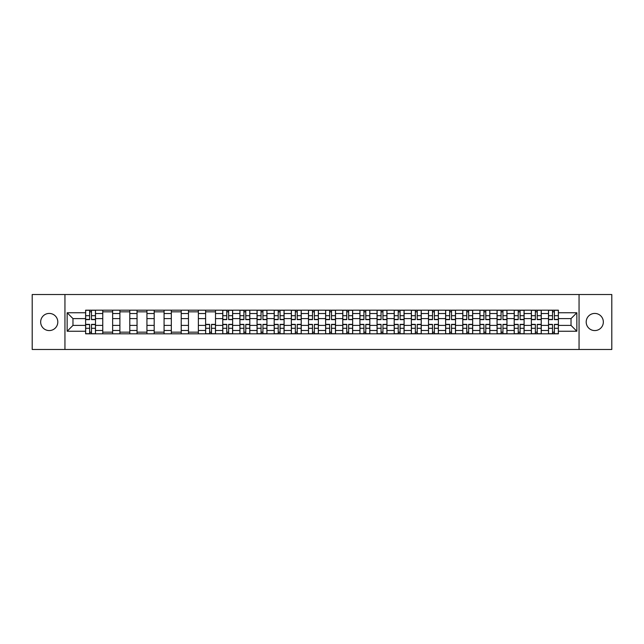 <?xml version="1.0" encoding="UTF-8"?>
<svg xmlns="http://www.w3.org/2000/svg" width="644" height="644" viewBox="0 0 644 644"><rect width="100%" height="100%" fill="white"/><g stroke="black" fill="none" stroke-linecap="round" stroke-linejoin="round"><path stroke-width="0.97" d="M594.766 313.427A8.573 8.573 0 0 0 586.193 322A8.573 8.573 0 0 0 594.766 330.573A8.573 8.573 0 0 0 603.339 322A8.573 8.573 0 0 0 594.766 313.427M49.234 313.427A8.573 8.573 0 0 0 40.661 322A8.573 8.573 0 0 0 49.234 330.573A8.573 8.573 0 0 0 57.807 322A8.573 8.573 0 0 0 49.234 313.427M579.053 349.475L611.8 349.475L611.8 294.525L32.2 294.525L32.2 349.475L579.053 349.475L579.053 294.525M102.758 333.817L102.758 313.539L95.497 313.539L95.497 333.817M95.497 313.539L95.497 310.183M102.758 313.539L102.758 310.183M112.644 310.183L112.644 333.817M119.897 333.817L119.897 310.183M129.79 310.183L129.79 333.817M137.043 333.817L137.043 310.183M146.937 310.183L146.937 333.817M154.19 333.817L154.19 310.183M164.075 310.183L164.075 333.817M171.328 333.817L171.328 310.183M181.222 310.183L181.222 333.817M188.475 333.817L188.475 310.183M198.368 310.183L198.368 333.817M205.621 333.817L205.621 310.183M215.507 310.183L215.507 333.817M222.76 333.817L222.76 310.183M232.653 310.183L232.653 333.817M239.906 333.817L239.906 310.183M249.8 310.183L249.8 333.817M257.053 333.817L257.053 310.183M266.938 310.183L266.938 333.817M274.191 333.817L274.191 310.183M284.084 310.183L284.084 333.817M291.338 333.817L291.338 310.183M301.231 310.183L301.231 333.817M308.484 333.817L308.484 310.183M318.369 310.183L318.369 333.817M325.631 333.817L325.631 310.183M335.516 310.183L335.516 333.817M342.769 333.817L342.769 310.183M352.662 310.183L352.662 333.817M359.916 333.817L359.916 310.183M369.809 310.183L369.809 333.817M377.062 333.817L377.062 310.183M386.947 310.183L386.947 333.817M394.2 333.817L394.2 310.183M404.094 310.183L404.094 333.817M411.347 333.817L411.347 310.183M421.24 310.183L421.24 333.817M428.493 333.817L428.493 310.183M438.379 310.183L438.379 333.817M445.632 333.817L445.632 310.183M455.525 310.183L455.525 333.817M462.778 333.817L462.778 310.183M472.672 310.183L472.672 333.817M479.925 333.817L479.925 310.183M489.81 310.183L489.81 333.817M497.063 333.817L497.063 310.183M506.957 310.183L506.957 333.817M514.21 333.817L514.21 310.183M524.103 310.183L524.103 333.817M531.356 333.817L531.356 310.183M541.242 310.183L541.242 333.817M548.503 333.817L548.503 310.183M548.503 325.405L541.242 325.405M531.356 325.405L524.103 325.405M514.21 325.405L506.957 325.405M497.063 325.405L489.81 325.405M479.925 325.405L472.672 325.405M462.778 325.405L455.525 325.405M445.632 325.405L438.379 325.405M428.493 325.405L421.24 325.405M411.347 325.405L404.094 325.405M394.2 325.405L386.947 325.405M377.062 325.405L369.809 325.405M359.916 325.405L352.662 325.405M342.769 325.405L335.516 325.405M325.631 325.405L318.369 325.405M308.484 325.405L301.231 325.405M291.338 325.405L284.084 325.405M274.191 325.405L266.938 325.405M257.053 325.405L249.8 325.405M239.906 325.405L232.653 325.405M222.76 325.405L215.507 325.405M205.621 325.405L198.368 325.405M188.475 325.405L181.222 325.405M171.328 325.405L164.075 325.405M154.19 325.405L146.937 325.405M137.043 325.405L129.79 325.405M119.897 325.405L112.644 325.405M102.758 325.405L95.497 325.405M548.503 318.595L541.242 318.595M531.356 318.595L524.103 318.595M514.21 318.595L506.957 318.595M497.063 318.595L489.81 318.595M479.925 318.595L472.672 318.595M462.778 318.595L455.525 318.595M445.632 318.595L438.379 318.595M428.493 318.595L421.24 318.595M411.347 318.595L404.094 318.595M394.2 318.595L386.947 318.595M377.062 318.595L369.809 318.595M359.916 318.595L352.662 318.595M342.769 318.595L335.516 318.595M325.631 318.595L318.369 318.595M308.484 318.595L301.231 318.595M291.338 318.595L284.084 318.595M274.191 318.595L266.938 318.595M257.053 318.595L249.8 318.595M239.906 318.595L232.653 318.595M222.76 318.595L215.507 318.595M205.621 318.595L198.368 318.595M188.475 318.595L181.222 318.595M171.328 318.595L164.075 318.595M154.19 318.595L146.937 318.595M137.043 318.595L129.79 318.595M119.897 318.595L112.644 318.595M102.758 318.595L95.497 318.595M72.973 325.405L85.612 325.405L85.612 318.595L72.973 318.595L72.973 325.405L67.145 331.233L67.145 312.767L85.612 312.767L85.612 318.595M558.388 318.595L558.388 325.405L571.027 325.405L571.027 318.595L558.388 318.595L558.388 310.183L85.612 310.183L85.612 312.767M558.388 312.767L576.855 312.767L576.855 331.233L558.388 331.233L558.388 325.405M85.612 325.405L85.612 333.817L558.388 333.817L558.388 331.233M85.612 331.233L67.145 331.233M64.947 349.475L64.947 294.525M91.488 332.167L89.621 332.167M89.621 311.833L91.488 311.833M112.644 332.167L102.758 332.167M102.758 311.833L112.644 311.833M129.79 332.167L119.897 332.167M119.897 311.833L129.79 311.833M146.937 332.167L137.043 332.167M137.043 311.833L146.937 311.833M164.075 332.167L154.19 332.167M154.19 311.833L164.075 311.833M181.222 332.167L171.328 332.167M171.328 311.833L181.222 311.833M198.368 332.167L188.475 332.167M188.475 311.833L198.368 311.833M211.498 332.167L209.63 332.167M205.621 311.833L215.507 311.833M228.644 332.167L226.777 332.167M226.777 311.833L228.644 311.833M245.783 332.167L243.915 332.167M243.915 311.833L245.783 311.833M262.929 332.167L261.062 332.167M261.062 311.833L262.929 311.833M280.076 332.167L278.208 332.167M278.208 311.833L280.076 311.833M297.222 332.167L295.346 332.167M295.346 311.833L297.222 311.833M314.361 332.167L312.493 332.167M312.493 311.833L314.361 311.833M331.507 332.167L329.639 332.167M329.639 311.833L331.507 311.833M348.654 332.167L346.778 332.167M346.778 311.833L348.654 311.833M365.792 332.167L363.924 332.167M363.924 311.833L365.792 311.833M382.939 332.167L381.071 332.167M381.071 311.833L382.939 311.833M400.085 332.167L398.217 332.167M398.217 311.833L400.085 311.833M417.223 332.167L415.356 332.167M415.356 311.833L417.223 311.833M434.37 332.167L432.502 332.167M432.502 311.833L434.37 311.833M451.516 332.167L449.649 332.167M449.649 311.833L451.516 311.833M468.655 332.167L466.787 332.167M466.787 311.833L468.655 311.833M485.801 332.167L483.934 332.167M483.934 311.833L485.801 311.833M502.948 332.167L501.08 332.167M501.08 311.833L502.948 311.833M520.094 332.167L518.219 332.167M518.219 311.833L520.094 311.833M537.233 332.167L535.365 332.167M535.365 311.833L537.233 311.833M554.379 332.167L552.512 332.167M552.512 311.833L554.379 311.833M67.145 312.767L72.973 318.595M571.027 325.405L576.855 331.233M571.027 318.595L576.855 312.767M91.488 319.633L91.488 310.295L95.449 310.295L95.449 319.633L91.488 319.633M89.621 311.728L91.488 311.728M93.082 310.295L85.668 310.295L85.668 319.633L89.621 319.633L89.621 310.295L88.027 310.295M89.621 324.367L89.621 333.705L85.668 333.705L85.668 324.367L89.621 324.367M91.488 332.272L89.621 332.272M88.027 333.705L95.449 333.705L95.449 324.367L91.488 324.367L91.488 333.705L93.082 333.705M228.644 319.633L228.644 310.295L232.597 310.295L232.597 319.633L228.644 319.633M226.777 311.728L228.644 311.728M230.238 310.295L222.816 310.295L222.816 319.633L226.777 319.633L226.777 310.295L225.183 310.295M245.783 319.633L245.783 310.295L249.743 310.295L249.743 319.633L245.783 319.633M243.915 311.728L245.783 311.728M247.377 310.295L239.962 310.295L239.962 319.633L243.915 319.633L243.915 310.295L242.321 310.295M262.929 319.633L262.929 310.295L266.89 310.295L266.89 319.633L262.929 319.633M261.062 311.728L262.929 311.728M264.523 310.295L257.109 310.295L257.109 319.633L261.062 319.633L261.062 310.295L259.468 310.295M280.076 319.633L280.076 310.295L284.028 310.295L284.028 319.633L280.076 319.633M278.208 311.728L280.076 311.728M281.669 310.295L274.247 310.295L274.247 319.633L278.208 319.633L278.208 310.295L276.614 310.295M297.222 319.633L297.222 310.295L301.175 310.295L301.175 319.633L297.222 319.633M295.346 311.728L297.222 311.728M298.808 310.295L291.394 310.295L291.394 319.633L295.346 319.633L295.346 310.295L293.753 310.295M314.361 319.633L314.361 310.295L318.321 310.295L318.321 319.633L314.361 319.633M312.493 311.728L314.361 311.728M315.954 310.295L308.54 310.295L308.54 319.633L312.493 319.633L312.493 310.295L310.899 310.295M331.507 319.633L331.507 310.295L335.46 310.295L335.46 319.633L331.507 319.633M329.639 311.728L331.507 311.728M333.101 310.295L325.679 310.295L325.679 319.633L329.639 319.633L329.639 310.295L328.046 310.295M348.654 319.633L348.654 310.295L352.606 310.295L352.606 319.633L348.654 319.633M346.778 311.728L348.654 311.728M350.247 310.295L342.825 310.295L342.825 319.633L346.778 319.633L346.778 310.295L345.192 310.295M365.792 319.633L365.792 310.295L369.753 310.295L369.753 319.633L365.792 319.633M363.924 311.728L365.792 311.728M367.386 310.295L359.972 310.295L359.972 319.633L363.924 319.633L363.924 310.295L362.331 310.295M382.939 319.633L382.939 310.295L386.891 310.295L386.891 319.633L382.939 319.633M381.071 311.728L382.939 311.728M384.532 310.295L377.11 310.295L377.11 319.633L381.071 319.633L381.071 310.295L379.477 310.295M400.085 319.633L400.085 310.295L404.038 310.295L404.038 319.633L400.085 319.633M398.217 311.728L400.085 311.728M401.679 310.295L394.257 310.295L394.257 319.633L398.217 319.633L398.217 310.295L396.624 310.295M417.223 319.633L417.223 310.295L421.184 310.295L421.184 319.633L417.223 319.633M415.356 311.728L417.223 311.728M418.817 310.295L411.403 310.295L411.403 319.633L415.356 319.633L415.356 310.295L413.762 310.295M434.37 319.633L434.37 310.295L438.331 310.295L438.331 319.633L434.37 319.633M432.502 311.728L434.37 311.728M435.964 310.295L428.542 310.295L428.542 319.633L432.502 319.633L432.502 310.295L430.908 310.295M451.516 319.633L451.516 310.295L455.469 310.295L455.469 319.633L451.516 319.633M449.649 311.728L451.516 311.728M453.11 310.295L445.688 310.295L445.688 319.633L449.649 319.633L449.649 310.295L448.055 310.295M209.63 324.367L209.63 333.705L205.669 333.705L205.669 324.367L209.63 324.367M211.498 332.272L209.63 332.272M208.036 333.705L215.458 333.705L215.458 324.367L211.498 324.367L211.498 333.705L213.092 333.705M226.777 324.367L226.777 333.705L222.816 333.705L222.816 324.367L226.777 324.367M228.644 332.272L226.777 332.272M225.183 333.705L232.597 333.705L232.597 324.367L228.644 324.367L228.644 333.705L230.238 333.705M243.915 324.367L243.915 333.705L239.962 333.705L239.962 324.367L243.915 324.367M245.783 332.272L243.915 332.272M242.321 333.705L249.743 333.705L249.743 324.367L245.783 324.367L245.783 333.705L247.377 333.705M261.062 324.367L261.062 333.705L257.109 333.705L257.109 324.367L261.062 324.367M262.929 332.272L261.062 332.272M259.468 333.705L266.89 333.705L266.89 324.367L262.929 324.367L262.929 333.705L264.523 333.705M278.208 324.367L278.208 333.705L274.247 333.705L274.247 324.367L278.208 324.367M280.076 332.272L278.208 332.272M276.614 333.705L284.028 333.705L284.028 324.367L280.076 324.367L280.076 333.705L281.669 333.705M295.346 324.367L295.346 333.705L291.394 333.705L291.394 324.367L295.346 324.367M297.222 332.272L295.346 332.272M293.753 333.705L301.175 333.705L301.175 324.367L297.222 324.367L297.222 333.705L298.808 333.705M312.493 324.367L312.493 333.705L308.54 333.705L308.54 324.367L312.493 324.367M314.361 332.272L312.493 332.272M310.899 333.705L318.321 333.705L318.321 324.367L314.361 324.367L314.361 333.705L315.954 333.705M329.639 324.367L329.639 333.705L325.679 333.705L325.679 324.367L329.639 324.367M331.507 332.272L329.639 332.272M328.046 333.705L335.46 333.705L335.46 324.367L331.507 324.367L331.507 333.705L333.101 333.705M346.778 324.367L346.778 333.705L342.825 333.705L342.825 324.367L346.778 324.367M348.654 332.272L346.778 332.272M345.192 333.705L352.606 333.705L352.606 324.367L348.654 324.367L348.654 333.705L350.247 333.705M363.924 324.367L363.924 333.705L359.972 333.705L359.972 324.367L363.924 324.367M365.792 332.272L363.924 332.272M362.331 333.705L369.753 333.705L369.753 324.367L365.792 324.367L365.792 333.705L367.386 333.705M381.071 324.367L381.071 333.705L377.11 333.705L377.11 324.367L381.071 324.367M382.939 332.272L381.071 332.272M379.477 333.705L386.891 333.705L386.891 324.367L382.939 324.367L382.939 333.705L384.532 333.705M398.217 324.367L398.217 333.705L394.257 333.705L394.257 324.367L398.217 324.367M400.085 332.272L398.217 332.272M396.624 333.705L404.038 333.705L404.038 324.367L400.085 324.367L400.085 333.705L401.679 333.705M415.356 324.367L415.356 333.705L411.403 333.705L411.403 324.367L415.356 324.367M417.223 332.272L415.356 332.272M413.762 333.705L421.184 333.705L421.184 324.367L417.223 324.367L417.223 333.705L418.817 333.705M432.502 324.367L432.502 333.705L428.542 333.705L428.542 324.367L432.502 324.367M434.37 332.272L432.502 332.272M430.908 333.705L438.331 333.705L438.331 324.367L434.37 324.367L434.37 333.705L435.964 333.705M449.649 324.367L449.649 333.705L445.688 333.705L445.688 324.367L449.649 324.367M451.516 332.272L449.649 332.272M448.055 333.705L455.469 333.705L455.469 324.367L451.516 324.367L451.516 333.705L453.11 333.705M468.655 319.633L468.655 310.295L472.616 310.295L472.616 319.633L468.655 319.633M466.787 311.728L468.655 311.728M470.249 310.295L462.835 310.295L462.835 319.633L466.787 319.633L466.787 310.295L465.193 310.295M466.787 324.367L466.787 333.705L462.835 333.705L462.835 324.367L466.787 324.367M468.655 332.272L466.787 332.272M465.193 333.705L472.616 333.705L472.616 324.367L468.655 324.367L468.655 333.705L470.249 333.705M485.801 319.633L485.801 310.295L489.762 310.295L489.762 319.633L485.801 319.633M483.934 311.728L485.801 311.728M487.395 310.295L479.981 310.295L479.981 319.633L483.934 319.633L483.934 310.295L482.34 310.295M483.934 324.367L483.934 333.705L479.981 333.705L479.981 324.367L483.934 324.367M485.801 332.272L483.934 332.272M482.34 333.705L489.762 333.705L489.762 324.367L485.801 324.367L485.801 333.705L487.395 333.705M502.948 319.633L502.948 310.295L506.9 310.295L506.9 319.633L502.948 319.633M501.08 311.728L502.948 311.728M504.542 310.295L497.12 310.295L497.12 319.633L501.08 319.633L501.08 310.295L499.486 310.295M501.08 324.367L501.08 333.705L497.12 333.705L497.12 324.367L501.08 324.367M502.948 332.272L501.08 332.272M499.486 333.705L506.9 333.705L506.9 324.367L502.948 324.367L502.948 333.705L504.542 333.705M520.094 319.633L520.094 310.295L524.047 310.295L524.047 319.633L520.094 319.633M518.219 311.728L520.094 311.728M521.68 310.295L514.266 310.295L514.266 319.633L518.219 319.633L518.219 310.295L516.625 310.295M518.219 324.367L518.219 333.705L514.266 333.705L514.266 324.367L518.219 324.367M520.094 332.272L518.219 332.272M516.625 333.705L524.047 333.705L524.047 324.367L520.094 324.367L520.094 333.705L521.68 333.705M537.233 319.633L537.233 310.295L541.193 310.295L541.193 319.633L537.233 319.633M535.365 311.728L537.233 311.728M538.827 310.295L531.413 310.295L531.413 319.633L535.365 319.633L535.365 310.295L533.771 310.295M535.365 324.367L535.365 333.705L531.413 333.705L531.413 324.367L535.365 324.367M537.233 332.272L535.365 332.272M533.771 333.705L541.193 333.705L541.193 324.367L537.233 324.367L537.233 333.705L538.827 333.705M554.379 319.633L554.379 310.295L558.332 310.295L558.332 319.633L554.379 319.633M552.512 311.728L554.379 311.728M555.973 310.295L548.551 310.295L548.551 319.633L552.512 319.633L552.512 310.295L550.918 310.295M552.512 324.367L552.512 333.705L548.551 333.705L548.551 324.367L552.512 324.367M554.379 332.272L552.512 332.272M550.918 333.705L558.332 333.705L558.332 324.367L554.379 324.367L554.379 333.705L555.973 333.705M531.356 313.539L524.103 313.539M514.21 313.539L506.957 313.539M497.063 313.539L489.81 313.539M479.925 313.539L472.672 313.539M462.778 313.539L455.525 313.539M445.632 313.539L438.379 313.539M428.493 313.539L421.24 313.539M411.347 313.539L404.094 313.539M394.2 313.539L386.947 313.539M377.062 313.539L369.809 313.539M359.916 313.539L352.662 313.539M342.769 313.539L335.516 313.539M325.631 313.539L318.369 313.539M308.484 313.539L301.231 313.539M291.338 313.539L284.084 313.539M274.191 313.539L266.938 313.539M257.053 313.539L249.8 313.539M239.906 313.539L232.653 313.539M222.76 313.539L215.507 313.539M205.621 313.539L198.368 313.539M188.475 313.539L181.222 313.539M171.328 313.539L164.075 313.539M154.19 313.539L146.937 313.539M137.043 313.539L129.79 313.539M119.897 313.539L112.644 313.539M548.503 313.539L541.242 313.539M531.356 330.461L524.103 330.461M514.21 330.461L506.957 330.461M497.063 330.461L489.81 330.461M479.925 330.461L472.672 330.461M462.778 330.461L455.525 330.461M445.632 330.461L438.379 330.461M428.493 330.461L421.24 330.461M411.347 330.461L404.094 330.461M394.2 330.461L386.947 330.461M377.062 330.461L369.809 330.461M359.916 330.461L352.662 330.461M342.769 330.461L335.516 330.461M325.631 330.461L318.369 330.461M308.484 330.461L301.231 330.461M291.338 330.461L284.084 330.461M274.191 330.461L266.938 330.461M257.053 330.461L249.8 330.461M239.906 330.461L232.653 330.461M222.76 330.461L215.507 330.461M205.621 330.461L198.368 330.461M188.475 330.461L181.222 330.461M171.328 330.461L164.075 330.461M154.19 330.461L146.937 330.461M137.043 330.461L129.79 330.461M119.897 330.461L112.644 330.461M102.758 330.461L95.497 330.461M548.503 330.461L541.242 330.461M91.488 319.408L95.449 319.408M91.488 315.697L95.449 315.697M85.668 319.408L89.621 319.408M85.668 315.697L89.621 315.697M89.621 324.592L85.668 324.592M89.621 328.303L85.668 328.303M95.449 324.592L91.488 324.592M95.449 328.303L91.488 328.303M228.644 319.408L232.597 319.408M228.644 315.697L232.597 315.697M222.816 319.408L226.777 319.408M222.816 315.697L226.777 315.697M245.783 319.408L249.743 319.408M245.783 315.697L249.743 315.697M239.962 319.408L243.915 319.408M239.962 315.697L243.915 315.697M262.929 319.408L266.89 319.408M262.929 315.697L266.89 315.697M257.109 319.408L261.062 319.408M257.109 315.697L261.062 315.697M280.076 319.408L284.028 319.408M280.076 315.697L284.028 315.697M274.247 319.408L278.208 319.408M274.247 315.697L278.208 315.697M297.222 319.408L301.175 319.408M297.222 315.697L301.175 315.697M291.394 319.408L295.346 319.408M291.394 315.697L295.346 315.697M314.361 319.408L318.321 319.408M314.361 315.697L318.321 315.697M308.54 319.408L312.493 319.408M308.54 315.697L312.493 315.697M331.507 319.408L335.46 319.408M331.507 315.697L335.46 315.697M325.679 319.408L329.639 319.408M325.679 315.697L329.639 315.697M348.654 319.408L352.606 319.408M348.654 315.697L352.606 315.697M342.825 319.408L346.778 319.408M342.825 315.697L346.778 315.697M365.792 319.408L369.753 319.408M365.792 315.697L369.753 315.697M359.972 319.408L363.924 319.408M359.972 315.697L363.924 315.697M382.939 319.408L386.891 319.408M382.939 315.697L386.891 315.697M377.11 319.408L381.071 319.408M377.11 315.697L381.071 315.697M400.085 319.408L404.038 319.408M400.085 315.697L404.038 315.697M394.257 319.408L398.217 319.408M394.257 315.697L398.217 315.697M417.223 319.408L421.184 319.408M417.223 315.697L421.184 315.697M411.403 319.408L415.356 319.408M411.403 315.697L415.356 315.697M434.37 319.408L438.331 319.408M434.37 315.697L438.331 315.697M428.542 319.408L432.502 319.408M428.542 315.697L432.502 315.697M451.516 319.408L455.469 319.408M451.516 315.697L455.469 315.697M445.688 319.408L449.649 319.408M445.688 315.697L449.649 315.697M209.63 324.592L205.669 324.592M209.63 328.303L205.669 328.303M215.458 324.592L211.498 324.592M215.458 328.303L211.498 328.303M226.777 324.592L222.816 324.592M226.777 328.303L222.816 328.303M232.597 324.592L228.644 324.592M232.597 328.303L228.644 328.303M243.915 324.592L239.962 324.592M243.915 328.303L239.962 328.303M249.743 324.592L245.783 324.592M249.743 328.303L245.783 328.303M261.062 324.592L257.109 324.592M261.062 328.303L257.109 328.303M266.89 324.592L262.929 324.592M266.89 328.303L262.929 328.303M278.208 324.592L274.247 324.592M278.208 328.303L274.247 328.303M284.028 324.592L280.076 324.592M284.028 328.303L280.076 328.303M295.346 324.592L291.394 324.592M295.346 328.303L291.394 328.303M301.175 324.592L297.222 324.592M301.175 328.303L297.222 328.303M312.493 324.592L308.54 324.592M312.493 328.303L308.54 328.303M318.321 324.592L314.361 324.592M318.321 328.303L314.361 328.303M329.639 324.592L325.679 324.592M329.639 328.303L325.679 328.303M335.46 324.592L331.507 324.592M335.46 328.303L331.507 328.303M346.778 324.592L342.825 324.592M346.778 328.303L342.825 328.303M352.606 324.592L348.654 324.592M352.606 328.303L348.654 328.303M363.924 324.592L359.972 324.592M363.924 328.303L359.972 328.303M369.753 324.592L365.792 324.592M369.753 328.303L365.792 328.303M381.071 324.592L377.11 324.592M381.071 328.303L377.11 328.303M386.891 324.592L382.939 324.592M386.891 328.303L382.939 328.303M398.217 324.592L394.257 324.592M398.217 328.303L394.257 328.303M404.038 324.592L400.085 324.592M404.038 328.303L400.085 328.303M415.356 324.592L411.403 324.592M415.356 328.303L411.403 328.303M421.184 324.592L417.223 324.592M421.184 328.303L417.223 328.303M432.502 324.592L428.542 324.592M432.502 328.303L428.542 328.303M438.331 324.592L434.37 324.592M438.331 328.303L434.37 328.303M449.649 324.592L445.688 324.592M449.649 328.303L445.688 328.303M455.469 324.592L451.516 324.592M455.469 328.303L451.516 328.303M468.655 319.408L472.616 319.408M468.655 315.697L472.616 315.697M462.835 319.408L466.787 319.408M462.835 315.697L466.787 315.697M466.787 324.592L462.835 324.592M466.787 328.303L462.835 328.303M472.616 324.592L468.655 324.592M472.616 328.303L468.655 328.303M485.801 319.408L489.762 319.408M485.801 315.697L489.762 315.697M479.981 319.408L483.934 319.408M479.981 315.697L483.934 315.697M483.934 324.592L479.981 324.592M483.934 328.303L479.981 328.303M489.762 324.592L485.801 324.592M489.762 328.303L485.801 328.303M502.948 319.408L506.9 319.408M502.948 315.697L506.9 315.697M497.12 319.408L501.08 319.408M497.12 315.697L501.08 315.697M501.08 324.592L497.12 324.592M501.08 328.303L497.12 328.303M506.9 324.592L502.948 324.592M506.9 328.303L502.948 328.303M520.094 319.408L524.047 319.408M520.094 315.697L524.047 315.697M514.266 319.408L518.219 319.408M514.266 315.697L518.219 315.697M518.219 324.592L514.266 324.592M518.219 328.303L514.266 328.303M524.047 324.592L520.094 324.592M524.047 328.303L520.094 328.303M537.233 319.408L541.193 319.408M537.233 315.697L541.193 315.697M531.413 319.408L535.365 319.408M531.413 315.697L535.365 315.697M535.365 324.592L531.413 324.592M535.365 328.303L531.413 328.303M541.193 324.592L537.233 324.592M541.193 328.303L537.233 328.303M554.379 319.408L558.332 319.408M554.379 315.697L558.332 315.697M548.551 319.408L552.512 319.408M548.551 315.697L552.512 315.697M552.512 324.592L548.551 324.592M552.512 328.303L548.551 328.303M558.332 324.592L554.379 324.592M558.332 328.303L554.379 328.303"/></g></svg>
